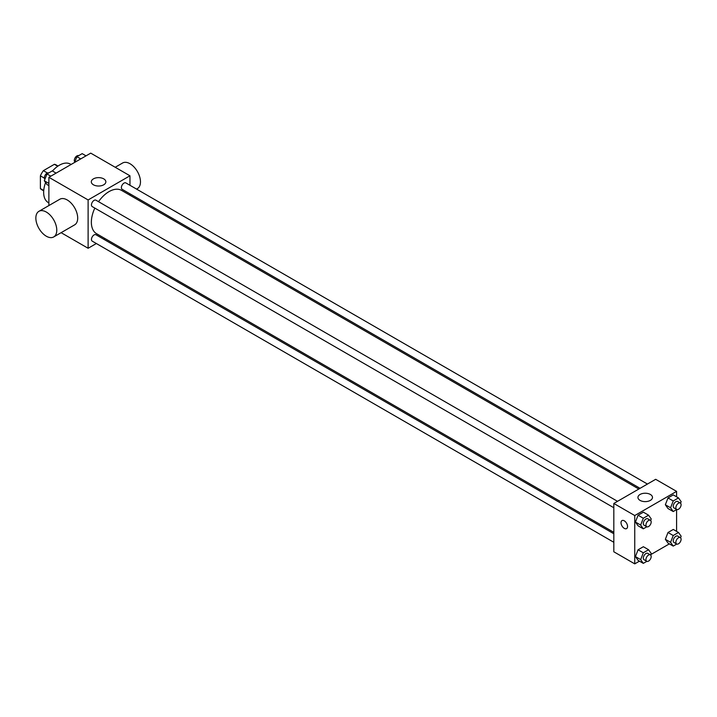 <?xml version="1.0" encoding="UTF-8"?>
<svg xmlns="http://www.w3.org/2000/svg" width="717" height="717" viewBox="0 0 717 717"><rect width="100%" height="100%" fill="white"/><g stroke="black" fill="none" stroke-linecap="round" stroke-linejoin="round"><path stroke-width="1.08" d="M47.412 172.985L43.378 170.664L54.393 164.301A14.322 8.272 120 0 1 56.043 164.892L58.032 166.039M43.737 190.498L40.385 188.562A14.322 8.272 120 0 0 41.72 189.7L43.71 190.847M40.385 188.562L40.385 175.844A14.322 8.272 120 0 1 43.378 170.664M44.418 178.174L40.385 175.844M57.745 166.236L54.393 164.301M45.592 182.557A22.191 12.816 120 0 0 43.656 192.398A22.191 12.816 120 0 0 48.254 202.553L48.881 202.92M71.082 164.48L70.445 164.121A22.191 12.816 120 0 0 52.466 171.022M48.881 205.564L48.881 177.296L90.736 153.133L129.965 175.79L129.965 185.291M96.347 243.52L88.119 248.27L61.106 232.675M104.96 238.546L103.741 239.245M94.823 208.091A25.005 14.439 120 0 0 91.364 222.234A25.005 14.439 120 0 0 96.535 233.679L613.824 532.337M638.829 489.03L121.54 190.372A25.005 14.439 120 0 0 98.525 201.683M129.965 193.832L129.965 195.239M88.119 248.27L88.119 199.944L129.965 175.79M647.442 484.056L125.851 182.916A3.702 2.133 120 0 0 123.001 183.902A3.702 2.133 120 0 0 121.388 187.621A3.702 2.133 120 0 0 122.15 189.315L640.048 488.322M613.824 533.744L95.935 234.737A3.702 2.133 120 0 0 93.076 235.732A3.702 2.133 120 0 0 91.462 239.451A3.702 2.133 120 0 0 92.233 241.145L613.824 542.285M613.824 507.735L92.233 206.595A3.702 2.133 -60 0 1 92.233 202.319A3.702 2.133 -60 0 1 95.935 200.186L617.525 501.326M88.119 199.944L48.881 177.296M93.434 184.798A7.278 4.203 180 0 1 91.31 181.822A7.278 4.203 180 0 1 98.579 177.628A7.278 4.203 180 0 1 105.856 181.822A7.278 4.203 180 0 1 101.366 185.703A7.278 4.203 180 0 1 93.434 184.798M38.915 211.318L59.834 199.236A14.797 8.541 60 0 1 71.243 203.207A14.797 8.541 60 0 1 77.696 218.093A14.797 8.541 60 0 1 74.631 224.869L53.712 236.942A14.797 8.541 60 0 1 38.915 228.4A14.797 8.541 60 0 1 38.915 211.318A14.797 8.541 60 0 1 50.315 215.279A14.797 8.541 60 0 1 56.777 230.175A14.797 8.541 60 0 1 53.712 236.942M136.571 189.1L137.404 188.625A14.797 8.541 -120 0 0 137.404 171.542A14.797 8.541 -120 0 0 122.607 163.001L115.213 167.267M639.456 561.142L634.751 563.867L613.824 551.785L613.824 503.459L655.67 479.306L676.597 491.378L676.597 496.818M669.373 543.871L650.803 554.591M667.993 508.523L665.349 504.759L667.993 497.948L673.281 494.9L667.993 497.948L665.349 504.759L667.993 508.523L673.218 511.544L670.583 507.779L673.218 500.968L678.506 497.921L681.15 501.676L680.558 503.209M638.067 560.344L635.432 556.589L638.067 549.778L643.355 546.721L638.067 549.778L635.432 556.589L638.067 560.344L643.301 563.365L640.657 559.61L643.301 552.798L648.589 549.742L651.233 553.506L650.633 555.03M676.597 509.59L676.597 531.369M634.751 563.867L634.751 515.541L676.597 491.378M667.993 543.074L665.349 539.309L667.993 532.498L673.281 529.451L667.993 532.498L665.349 539.309L667.993 543.074L673.218 546.094L670.583 542.33L673.218 535.518L678.506 532.471L681.15 536.226L680.558 537.759M638.067 525.794L635.432 522.039L638.067 515.227L643.355 512.171L638.067 515.227L635.432 522.039L638.067 525.794L643.301 528.814L640.657 525.059L643.301 518.248L648.589 515.191L651.233 518.956L650.633 520.479M634.751 515.541L613.824 503.459M640.066 500.394A7.278 4.203 180 0 1 637.942 497.419A7.278 4.203 180 0 1 645.21 493.224A7.278 4.203 180 0 1 652.488 497.419A7.278 4.203 180 0 1 647.998 501.3A7.278 4.203 180 0 1 640.066 500.394M627.554 526.493A4.625 2.671 60 0 1 626.595 528.608A4.625 2.671 60 0 1 621.98 525.937A4.625 2.671 60 0 1 621.98 520.596A4.625 2.671 60 0 1 625.538 521.842A4.625 2.671 60 0 1 627.554 526.493M626.604 528.608A4.625 2.671 60 0 1 621.98 525.937A4.625 2.671 60 0 1 621.98 520.596M646.833 526.78L643.301 528.814M650.409 520.309L647.792 518.803A3.702 2.133 120 0 0 644.942 519.789A3.702 2.133 120 0 0 643.328 523.518A3.702 2.133 120 0 0 644.09 525.211L646.707 526.717A3.702 2.133 120 0 0 650.409 524.584A3.702 2.133 120 0 0 650.409 520.309A3.702 2.133 120 0 0 647.559 521.304A3.702 2.133 120 0 0 645.945 525.023A3.702 2.133 120 0 0 646.707 526.717M640.657 525.059L635.432 522.039M643.301 518.248L638.067 515.227M648.589 515.191L643.355 512.171M676.749 509.5L673.218 511.544M680.325 503.038L677.717 501.524A3.702 2.133 120 0 0 674.867 502.518A3.702 2.133 120 0 0 673.245 506.238A3.702 2.133 120 0 0 674.016 507.932L676.633 509.446A3.702 2.133 120 0 0 680.325 507.304A3.702 2.133 120 0 0 680.325 503.038A3.702 2.133 120 0 0 677.475 504.024A3.702 2.133 120 0 0 675.862 507.753A3.702 2.133 120 0 0 676.633 509.446M670.583 507.779L665.349 504.759M673.218 500.968L667.993 497.948M678.506 497.921L673.281 494.9M646.833 561.33L643.301 563.365M650.409 554.859L647.792 553.354A3.702 2.133 120 0 0 644.942 554.34A3.702 2.133 120 0 0 643.328 558.068A3.702 2.133 120 0 0 644.09 559.762L646.707 561.268A3.702 2.133 120 0 0 650.409 559.135A3.702 2.133 120 0 0 650.409 554.859A3.702 2.133 120 0 0 647.559 555.854A3.702 2.133 120 0 0 645.945 559.574A3.702 2.133 120 0 0 646.707 561.268M640.657 559.61L635.432 556.589M643.301 552.798L638.067 549.778M648.589 549.742L643.355 546.721M676.749 544.051L673.218 546.094M680.325 537.589L677.717 536.074A3.702 2.133 120 0 0 674.867 537.069A3.702 2.133 120 0 0 673.245 540.788A3.702 2.133 120 0 0 674.016 542.482L676.633 543.997A3.702 2.133 120 0 0 680.325 541.855A3.702 2.133 120 0 0 680.325 537.589A3.702 2.133 120 0 0 677.475 538.575A3.702 2.133 120 0 0 675.862 542.303A3.702 2.133 120 0 0 676.633 543.997M670.583 542.33L665.349 539.309M673.218 535.518L667.993 532.498M678.506 532.471L673.281 529.451M48.881 185.631L46.972 184.529L44.329 180.774L46.972 173.962L52.26 170.906L56.105 173.129M48.881 183.4L44.329 180.774M50.817 176.176L46.972 173.962M48.729 172.949A3.702 2.133 120 0 0 45.924 174.079A3.702 2.133 120 0 0 44.391 177.717A3.702 2.133 120 0 0 44.929 179.241M74.676 162.409L76.898 156.682L82.177 153.635L86.022 155.858M80.743 158.905L76.898 156.682M78.655 155.67A3.702 2.133 120 0 0 75.85 156.808A3.702 2.133 120 0 0 74.308 160.447A3.702 2.133 120 0 0 74.846 161.97"/></g></svg>
